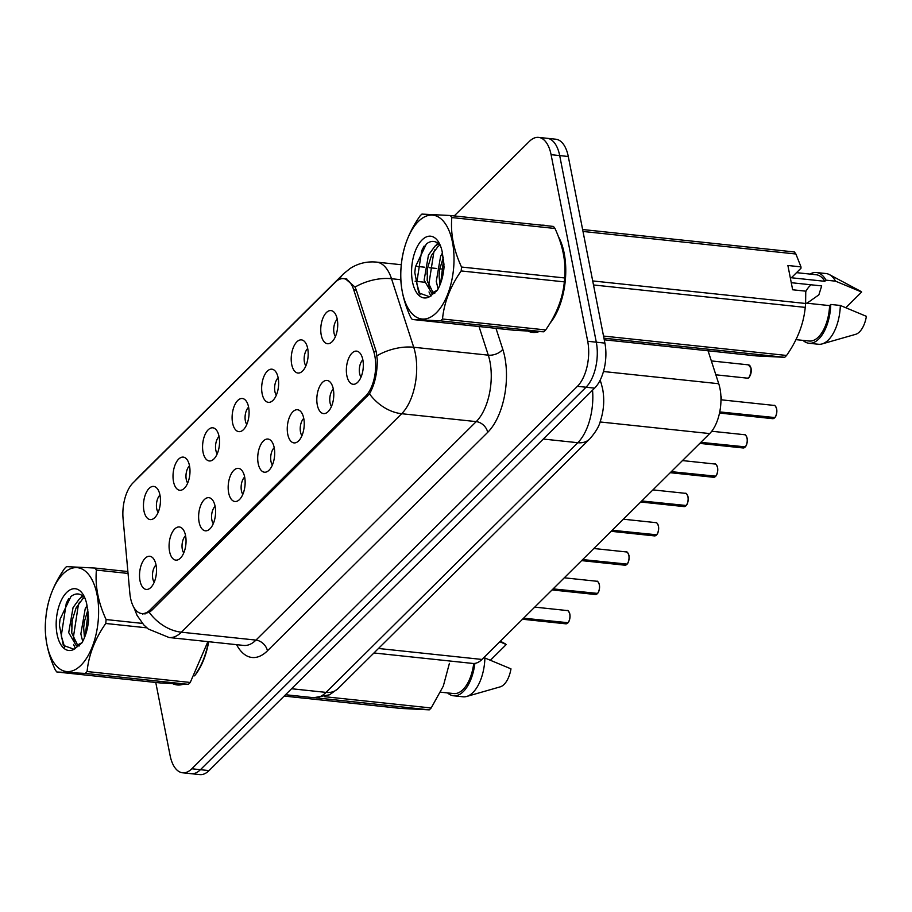 <?xml version="1.0" encoding="UTF-8"?>
<svg xmlns="http://www.w3.org/2000/svg" width="912" height="912" viewBox="0 0 912 912"><rect width="100%" height="100%" fill="white"/><g stroke="black" fill="none" stroke-linecap="round" stroke-linejoin="round"><path stroke-width="1.37" d="M307.697 348.532A16.667 8.356 96 0 1 300.937 372.313A16.667 8.356 96 0 1 291.692 364.401A16.667 8.356 96 0 1 294.382 345.272A16.667 8.356 96 0 1 304.232 341.225A16.667 8.356 96 0 1 307.697 348.532A9.998 5.016 -84 0 0 304.448 362.235A9.998 5.016 -84 0 0 305.873 365.86M278.149 377.842A16.667 8.356 96 0 1 271.388 401.622A16.667 8.356 96 0 1 262.143 393.71A16.667 8.356 96 0 1 264.833 374.57A16.667 8.356 96 0 1 274.683 370.534A16.667 8.356 96 0 1 278.149 377.842A9.998 5.016 -84 0 0 274.9 391.544A9.998 5.016 -84 0 0 276.325 395.17M232.594 423.008A16.667 8.356 96 0 1 235.285 403.879A16.667 8.356 96 0 1 245.134 399.844A16.667 8.356 96 0 1 248.6 407.14A16.667 8.356 96 0 1 241.84 430.92A16.667 8.356 96 0 1 232.594 423.008M248.611 407.185A9.998 5.016 -84 0 0 245.362 420.854A9.998 5.016 -84 0 0 246.776 424.468M203.057 452.318A16.667 8.356 96 0 1 205.736 433.189A16.667 8.356 96 0 1 215.585 429.153A16.667 8.356 96 0 1 219.051 436.449A16.667 8.356 96 0 1 212.302 460.229A16.667 8.356 96 0 1 203.057 452.318M219.062 436.495A9.998 5.016 -84 0 0 215.813 450.163A9.998 5.016 -84 0 0 217.227 453.777M173.508 481.627A16.667 8.356 96 0 1 176.198 462.498A16.667 8.356 96 0 1 186.048 458.462A16.667 8.356 96 0 1 189.502 465.758A16.667 8.356 96 0 1 182.753 489.539A16.667 8.356 96 0 1 173.508 481.627M189.514 465.804A9.998 5.016 -84 0 0 186.265 479.461A9.998 5.016 -84 0 0 187.678 483.086M143.959 510.937A16.667 8.356 96 0 1 146.65 491.807A16.667 8.356 96 0 1 156.499 487.76A16.667 8.356 96 0 1 159.953 495.068A16.667 8.356 96 0 1 153.205 518.848A16.667 8.356 96 0 1 143.959 510.937M159.965 495.102A9.998 5.016 -84 0 0 156.716 508.771A9.998 5.016 -84 0 0 158.141 512.396M321.241 335.092A16.667 8.356 96 0 1 323.931 315.962A16.667 8.356 96 0 1 333.781 311.927A16.667 8.356 96 0 1 337.235 319.223A16.667 8.356 96 0 1 330.486 343.003A16.667 8.356 96 0 1 321.241 335.092M337.246 319.268A9.998 5.016 -84 0 0 333.997 332.926A9.998 5.016 -84 0 0 335.411 336.551M317.296 404.951A16.667 8.356 96 0 1 319.987 385.822A16.667 8.356 96 0 1 329.836 381.786A16.667 8.356 96 0 1 333.302 389.082A16.667 8.356 96 0 1 326.542 412.862A16.667 8.356 96 0 1 317.296 404.951M333.302 389.128A9.998 5.016 -84 0 0 330.053 402.785A9.998 5.016 -84 0 0 331.478 406.41M287.747 434.26A16.667 8.356 96 0 1 290.438 415.131A16.667 8.356 96 0 1 300.287 411.084A16.667 8.356 96 0 1 303.753 418.391A16.667 8.356 96 0 1 296.993 442.172A16.667 8.356 96 0 1 287.747 434.26M303.753 418.426A9.998 5.016 -84 0 0 300.504 432.094A9.998 5.016 -84 0 0 301.929 435.719M258.199 463.57A16.667 8.356 96 0 1 260.889 444.429A16.667 8.356 96 0 1 270.739 440.393A16.667 8.356 96 0 1 274.204 447.689A16.667 8.356 96 0 1 267.444 471.481A16.667 8.356 96 0 1 258.199 463.57M274.216 447.735A9.998 5.016 -84 0 0 270.967 461.404A9.998 5.016 -84 0 0 272.38 465.029M228.661 492.868A16.667 8.356 96 0 1 231.34 473.738A16.667 8.356 96 0 1 241.19 469.703A16.667 8.356 96 0 1 244.655 476.999A16.667 8.356 96 0 1 237.907 500.779A16.667 8.356 96 0 1 228.661 492.868M244.667 477.044A9.998 5.016 -84 0 0 241.418 490.713A9.998 5.016 -84 0 0 242.831 494.327M215.107 506.308A16.667 8.356 96 0 1 208.358 530.089A16.667 8.356 96 0 1 199.112 522.177A16.667 8.356 96 0 1 201.803 503.048A16.667 8.356 96 0 1 211.641 499.012A16.667 8.356 96 0 1 215.107 506.308A9.998 5.016 -84 0 0 211.869 520.022A9.998 5.016 -84 0 0 213.283 523.636M169.564 551.486A16.667 8.356 96 0 1 172.254 532.357A16.667 8.356 96 0 1 182.104 528.322A16.667 8.356 96 0 1 185.558 535.618A16.667 8.356 96 0 1 178.809 559.398A16.667 8.356 96 0 1 169.564 551.486M185.569 535.663A9.998 5.016 -84 0 0 182.32 549.32A9.998 5.016 -84 0 0 183.745 552.946M140.015 580.796A16.667 8.356 96 0 1 142.705 561.667A16.667 8.356 96 0 1 152.555 557.62A16.667 8.356 96 0 1 156.02 564.927A16.667 8.356 96 0 1 149.26 588.707A16.667 8.356 96 0 1 140.015 580.796M156.02 564.961A9.998 5.016 -84 0 0 152.771 578.63A9.998 5.016 -84 0 0 154.196 582.255M346.845 375.641A16.667 8.356 96 0 1 349.535 356.512A16.667 8.356 96 0 1 359.385 352.477A16.667 8.356 96 0 1 362.839 359.773A16.667 8.356 96 0 1 356.09 383.553A16.667 8.356 96 0 1 346.845 375.641M362.851 359.818A9.998 5.016 -84 0 0 359.602 373.487A9.998 5.016 -84 0 0 361.015 377.101M708.065 350.801L718.736 383.724A33.334 16.724 96 0 1 719.978 388.546A33.334 16.724 96 0 1 709.696 433.576L481.981 659.444A33.334 16.724 96 0 1 472.747 663.434L373.954 652.969M373.669 351.371A30.005 15.048 96 0 1 374.786 355.703A30.005 15.048 96 0 1 365.541 396.23L150.07 609.946A30.005 15.048 96 0 1 141.759 613.548A30.005 15.048 96 0 1 129.846 593.222L123.074 518.654A30.005 15.048 96 0 1 133.004 482.904L335.308 282.241A30.005 15.048 96 0 1 343.619 278.65A30.005 15.048 96 0 1 353.742 289.856L373.669 351.371L376.234 351.633M549.947 323.327A53.888 27.029 -84 0 0 564.163 253.171A53.888 27.029 -84 0 0 558.338 236.516M546.288 225.674A53.888 27.029 -84 0 0 543.974 225.23A53.888 27.029 -84 0 0 541.625 225.184M345.249 278.65L355.019 287.075L356.25 289.948L376.177 351.451L377.283 359.773C377.317 373.202 374.729 384.556 369.497 393.847L151.586 610.516L149.237 612.328L142.489 614.027M538.604 137.393L555.807 139.217A33.334 16.724 -84 0 1 568.29 156.499L604.907 343.106A33.334 16.724 -84 0 1 594.624 388.136L209.03 770.606A33.334 16.724 -84 0 1 199.796 774.607L191.189 773.695A33.334 16.724 -84 0 0 200.423 769.694L586.028 387.224A33.334 16.724 -84 0 0 596.3 342.194L559.694 155.587A33.334 16.724 -84 0 0 547.2 138.305A33.334 16.724 -84 0 1 559.694 155.587L596.3 342.194A33.334 16.724 -84 0 1 586.028 387.224L200.423 769.694A33.334 16.724 -84 0 1 191.189 773.695L182.582 772.783A33.334 16.724 -84 0 0 191.816 768.782L577.421 386.312A33.334 16.724 -84 0 0 587.704 341.282L551.087 154.675A33.334 16.724 -84 0 0 538.604 137.393A33.334 16.724 -84 0 0 529.37 141.394L454.222 215.927M528.253 331.204A53.888 27.029 -84 0 0 532.619 332.413A53.888 27.029 -84 0 0 538.741 331.706M172.835 683.738A53.888 27.029 -84 0 0 177.213 684.946A53.888 27.029 -84 0 0 183.323 684.239M194.541 675.849A53.888 27.029 -84 0 0 208.7 641.717M155.77 682.472L170.099 755.501A33.334 16.724 -84 0 0 182.582 772.783M181.066 684.798A53.888 27.029 -84 0 0 181.089 684.809L177.27 684.399A53.341 26.744 -84 0 0 181.534 684.171M774.493 417.97L772.681 418.676A6.669 3.34 -84 0 0 774.379 418.004L774.516 417.719M775.93 406.946A6.441 3.238 96 0 1 776.659 408.998A6.441 3.238 96 0 1 774.812 417.559L719.739 411.916M774.379 418.004L719.682 412.213M744.944 447.279L743.132 447.974A6.669 3.34 -84 0 0 744.83 447.313L744.967 447.028M747.11 438.307A6.441 3.238 96 0 1 745.264 446.869L700.849 442.354M744.83 447.313L700.576 442.628M715.407 476.588L713.583 477.284A6.669 3.34 -84 0 0 715.293 476.623L715.43 476.326M717.573 467.605A6.441 3.238 96 0 1 715.715 476.178L671.3 471.652M715.293 476.623L671.027 471.937M685.858 505.898L684.034 506.593A6.669 3.34 -84 0 0 685.744 505.932L685.881 505.636M688.024 496.915A6.441 3.238 96 0 1 686.166 505.487L641.763 500.962M685.744 505.932L641.478 501.235M656.309 535.207L654.485 535.903A6.669 3.34 -84 0 0 656.195 535.23L656.332 534.945M658.475 526.224A6.441 3.238 96 0 1 656.617 534.785L612.214 530.271M656.195 535.23L611.929 530.545M418.437 221.399A52.223 26.197 -84 0 0 402.34 291.943A52.223 26.197 -84 0 0 436.369 312.759A52.223 26.197 -84 0 0 452.466 242.216A52.223 26.197 -84 0 0 418.437 221.399M450.289 215.506L421.925 214.092A60.01 30.096 -84 0 0 420.968 215.004A60.01 30.096 -84 0 0 420.033 215.962C409.157 231.557 402.944 247.585 401.371 264.024A60.01 30.096 -84 0 0 401.018 267.946C399.616 283.906 402.853 300.39 410.719 317.422A60.01 30.096 -84 0 0 412.247 319.462L515.417 330.383L543.78 331.808A60.01 30.096 -84 0 0 544.738 330.896A60.01 30.096 -84 0 0 545.672 329.939C556.491 314.469 562.715 298.452 564.334 281.876A60.01 30.096 -84 0 0 564.688 277.955C566.078 261.915 562.841 245.419 554.986 228.479A60.01 30.096 -84 0 0 553.459 226.438L450.289 215.506A60.01 30.096 -84 0 1 451.816 217.558C450.414 233.518 453.652 250.002 461.518 267.034L564.688 277.955M543.78 331.808L440.61 320.876L412.247 319.462M440.61 320.876A60.01 30.096 -84 0 0 441.568 319.964A60.01 30.096 -84 0 0 442.502 319.006L545.672 329.939M438.718 243.846L434.99 246.126L428.469 255.041L424.126 280.109L431.661 293.071L437.441 290.153M439.915 245.089L438.034 246.445L431.501 255.36L427.625 267.797L427.158 280.44L433.211 292.98M442.48 252.909L440.61 256.329L436.267 281.398L438.125 288.922M443.312 257.366L439.766 269.086L439.082 275.367L439.88 285.16M431.672 293.071L434.739 293.402M422.074 239.924A31.042 15.572 -84 0 0 412.019 278.912A31.042 15.572 -84 0 0 429.484 296.731L437.281 290.426C441.032 283.883 443.289 276.051 444.053 266.931L442.183 251.712A31.042 15.572 -84 0 0 439.048 242.866A31.042 15.572 -84 0 0 422.074 239.924M440.553 245.887C436.301 240.654 431.57 240.004 426.371 243.937L415.45 266.714L414.812 272.677L418.745 292.855L429.484 296.731M442.183 251.712L443.973 264.423M554.986 228.479L451.816 217.558M564.334 281.876L461.164 270.944A60.01 30.096 -84 0 0 461.518 267.034M461.164 270.944C450.334 286.414 444.121 302.431 442.502 319.006M443.597 259.475L440.656 283.153M434.978 249.649L433.85 251.951L428.811 284.635L429.712 289.389M424.16 246.023L421.709 250.675L416.67 283.347L420.079 294.679M439.766 269.086L439.082 275.367M437.703 243.037L435.902 245.419M427.625 267.797L426.941 274.079M428.993 291.931L430.909 296.172M415.45 266.714L414.823 272.437M63.031 573.922A52.223 26.197 -84 0 0 46.922 644.476A52.223 26.197 -84 0 0 80.951 665.293A52.223 26.197 -84 0 0 97.06 594.749A52.223 26.197 -84 0 0 63.031 573.922M128.045 573.431L96.398 570.08A60.01 30.096 -84 0 0 94.871 568.039L66.508 566.626A60.01 30.096 -84 0 0 65.561 567.538A60.01 30.096 -84 0 0 64.615 568.495C53.74 584.09 47.527 600.119 45.965 616.558A60.01 30.096 -84 0 0 45.6 620.468C44.198 636.428 47.435 652.924 55.301 669.944A60.01 30.096 -84 0 0 56.84 671.996L159.999 682.917L188.374 684.342A60.01 30.096 -84 0 0 189.32 683.43A60.01 30.096 -84 0 0 190.255 682.461L207.89 641.638M188.374 684.342L85.204 673.409L56.84 671.996M85.204 673.409A60.01 30.096 -84 0 0 86.15 672.497A60.01 30.096 -84 0 0 87.085 671.54L190.255 682.461M83.3 596.38L79.583 598.66L73.051 607.574L68.708 632.643L76.255 645.605L82.023 642.686M84.497 597.622L82.616 598.979L76.095 607.894L72.208 620.331L71.74 632.962L77.805 645.514M87.062 605.443L85.192 608.851L80.849 633.931L82.707 641.444M87.905 609.889L84.36 621.619L83.676 627.889L84.463 637.682M76.255 645.605L79.333 645.924M66.667 592.447A31.042 15.572 -84 0 0 56.612 631.435A31.042 15.572 -84 0 0 74.077 649.264L81.863 642.96C85.614 636.416 87.871 628.585 88.635 619.465L86.777 604.246A31.042 15.572 -84 0 0 83.63 595.399A31.042 15.572 -84 0 0 66.667 592.447M85.135 598.42C80.883 593.188 76.163 592.538 70.954 596.471L60.044 619.248L59.394 625.21L63.327 645.388L74.077 649.264M86.777 604.246L88.567 616.957M94.871 568.039L127.874 571.539M146.821 627.832L105.746 623.477A60.01 30.096 -84 0 0 106.111 619.556L142.443 623.409M105.746 623.477C94.928 638.936 88.703 654.964 87.085 671.54M96.398 570.08C94.996 586.04 98.234 602.536 106.111 619.556M88.179 612.009L85.238 635.675M79.561 602.171L78.432 604.485L73.393 637.169L74.305 641.923M68.742 598.546L66.291 603.197L61.252 635.881L64.661 647.212M84.36 621.619L83.676 627.889M82.297 595.57L80.484 597.941M72.208 620.331L71.535 626.612M73.587 644.465L75.491 648.694M60.044 619.248L59.394 625.21M530.02 331.307A53.341 26.744 -84 0 0 532.676 331.865A53.341 26.744 -84 0 0 536.951 331.649M551.521 320.693A53.341 26.744 -84 0 0 563.901 253.433A53.341 26.744 -84 0 0 559.387 239.32M806.995 303.217L818.851 294.872L821.689 285.912L791.263 282.697M811.167 284.806A25.114 12.597 -84 0 0 805.786 291.612M604.257 339.8L756.333 355.908L784.696 357.322A60.01 30.096 -84 0 0 786.577 355.452C797.407 339.994 803.62 323.965 805.239 307.39A60.01 30.096 -84 0 0 805.604 303.479L805.763 291.167L792.653 289.777L787.888 265.483L800.987 266.874L795.891 254.003L582.996 231.454M795.959 339.64L809.161 341.031A33.334 16.724 -84 0 0 829.601 305.611L805.627 303.069M802.993 340.381A35.557 17.83 -84 0 0 808.921 343.243A35.557 17.83 -84 0 0 830.764 304.448L829.601 305.611M808.921 343.243L818.486 344.257A35.557 17.83 -84 0 0 822.088 343.927A35.557 17.83 -84 0 0 840.328 305.463L830.764 304.448M822.088 343.927L855.593 334.339A22.219 11.149 -84 0 0 866.4 316.339L840.328 305.463M784.696 357.322L603.938 338.181M603.527 336.061L786.577 355.452M582.62 229.528L794.363 251.963A60.01 30.096 -84 0 1 795.891 254.003M592.709 280.93L805.604 303.479M805.239 307.39L593.495 284.966M800.987 266.874L800.987 268.231L791.377 277.761L824.836 281.306A33.334 16.724 -84 0 0 816.183 274.74L796.529 272.654M824.836 281.306L825.998 280.155A35.557 17.83 -84 0 0 816.411 272.528A35.557 17.83 -84 0 0 810.016 274.079M825.998 280.155L835.552 281.17A35.557 17.83 -84 0 0 829.43 274.615A35.557 17.83 -84 0 0 825.976 273.543L816.411 272.528M835.552 281.17L861.635 292.034A22.219 11.149 -84 0 0 860.187 291.019L829.43 274.615M845.869 307.663L861.635 292.034M174.602 683.84A53.341 26.744 -84 0 0 177.27 684.399M196.103 673.227A53.341 26.744 -84 0 0 208.415 641.683M284.168 696.073L400.915 708.442L429.278 709.855A60.01 30.096 -84 0 0 431.171 707.986L443.3 686.109L449.399 663.366M440.542 692.174L453.743 693.565A33.334 16.724 -84 0 0 473.727 663.48M447.575 692.915A35.557 17.83 -84 0 0 453.515 695.776A35.557 17.83 -84 0 0 474.867 663.4M453.515 695.776L463.068 696.791A35.557 17.83 -84 0 0 466.67 696.46A35.557 17.83 -84 0 0 484.91 657.997L483.588 657.86M466.67 696.46L500.186 686.861A22.219 11.149 -84 0 0 510.982 668.861L484.91 657.997M429.278 709.855L316.111 697.862M324.706 696.711L431.171 707.986M499.844 641.729L506.217 644.567A22.219 11.149 -84 0 0 504.769 643.553L500.369 641.204M490.462 660.197L506.217 644.567M626.761 564.505L624.937 565.212A6.669 3.34 -84 0 0 626.647 564.539L626.783 564.254M628.927 555.533A6.441 3.238 96 0 1 627.08 564.095L582.665 559.58M626.647 564.539L582.38 559.854M597.212 593.815L595.399 594.51A6.669 3.34 -84 0 0 597.098 593.849L597.235 593.552M599.378 584.843A6.441 3.238 96 0 1 597.531 593.404L553.117 588.89M597.098 593.849L552.843 589.163M567.674 623.124L565.85 623.819A6.669 3.34 -84 0 0 567.549 623.158L567.697 622.862M569.84 614.141A6.441 3.238 96 0 1 567.982 622.714L523.568 618.188M567.549 623.158L523.294 618.473M603.459 371.515L718.736 383.724M353.742 289.856L356.307 290.13M150.07 609.946L151.962 610.151M365.541 396.23L367.433 396.435M600.062 421.96L709.696 433.576M378.48 648.478L481.981 659.444M495.98 328.331L502.774 349.262A55.564 27.862 96 0 1 487.692 432.345L267.433 650.826A11.115 8.185 45.2 0 0 255.964 640.099L476.235 421.618A44.449 22.287 -84 0 0 489.938 361.585A44.449 22.287 -84 0 0 488.285 355.156L479.017 326.53M267.433 650.826A55.564 27.862 96 0 1 236.584 644.67M243.652 645.422A44.449 22.287 -84 0 0 255.964 640.099L181.397 632.198A44.449 22.287 96 0 1 169.085 637.522L243.652 645.422M339.492 279.311A38.897 28.66 45.2 0 1 343.482 273.839L350.151 268.459C358.165 263.329 366.955 261.22 376.508 262.109A44.449 22.287 96 0 1 391.51 278.719L413.717 347.255A44.449 22.287 96 0 1 415.37 353.685A44.449 22.287 96 0 1 401.668 413.717A38.897 28.66 -134.8 0 1 369.497 393.847M377.044 355.714A38.897 22.344 162 0 1 413.717 347.255L488.285 355.156A11.115 6.384 -18 0 0 502.774 349.262M149.237 612.328A38.897 28.66 45.2 0 0 181.397 632.198L401.668 413.717L476.235 421.618A11.115 8.185 45.2 0 1 487.692 432.345M135.922 480.008A38.897 28.66 -134.8 0 1 137.883 477.763L343.482 273.839M400.824 279.71L391.51 278.719A38.897 22.344 162 0 0 355.019 287.075M191.816 768.782L209.03 770.606M577.421 386.312L594.624 388.136M587.704 341.282L604.907 343.106M551.087 154.675L568.29 156.499M415.097 281.215L424.433 282.207M427.466 282.526L428.583 282.64M439.607 283.814L440.371 283.894M291.566 688.742L326.063 692.39A22.219 16.37 45.2 0 0 337.896 688.731L329.563 694.784L313.751 697.714A44.449 22.287 -84 0 0 326.063 692.39L577.798 442.708A44.449 22.287 -84 0 0 592.549 390.199M543.301 439.048L577.798 442.708A22.219 16.37 45.2 0 0 589.631 439.048L337.896 688.731M600.164 380.144L601.156 383.177A22.219 12.768 162 0 0 599.845 380.771M774.664 417.73A6.669 3.34 -84 0 0 776.579 408.872A6.669 3.34 -84 0 0 774.083 405.418C774.664 404.871 775.531 406.045 776.693 408.929C777.013 413.056 776.386 415.975 774.778 417.696M747.076 378.127A6.669 3.34 -84 0 0 750.337 375.037A6.669 3.34 -84 0 0 750.975 368.323A6.669 3.34 -84 0 0 748.478 364.857L751.089 368.38C750.496 375.71 749.151 378.959 747.076 378.127L715.852 374.809M751.055 368.448A6.441 3.238 96 0 1 749.197 377.009M750.325 366.396A6.441 3.238 96 0 1 751.032 368.334M745.115 447.04A6.669 3.34 -84 0 0 747.031 438.17A6.669 3.34 -84 0 0 744.534 434.716C745.115 434.18 745.982 435.355 747.145 438.239C747.464 442.354 746.837 445.284 745.229 446.994M746.381 436.255A6.441 3.238 96 0 1 747.088 438.193M715.567 476.349A6.669 3.34 -84 0 0 717.482 467.48A6.669 3.34 -84 0 0 714.985 464.026C715.567 463.49 716.444 464.653 717.596 467.548C717.926 471.664 717.288 474.582 715.692 476.303M716.832 465.553A6.441 3.238 96 0 1 717.55 467.503M686.018 505.647A6.669 3.34 -84 0 0 687.933 496.789A6.669 3.34 -84 0 0 685.436 493.335C686.018 492.788 686.896 493.962 688.047 496.858C688.378 500.973 687.739 503.891 686.143 505.613M687.295 494.863A6.441 3.238 96 0 1 688.001 496.801M656.469 534.956A6.669 3.34 -84 0 0 658.396 526.099A6.669 3.34 -84 0 0 655.888 522.644C656.48 522.097 657.347 523.271 658.498 526.156C658.829 530.282 658.19 533.201 656.594 534.922M657.746 524.172A6.441 3.238 96 0 1 658.453 526.11M721.62 399.855A6.669 3.34 -84 0 0 721.426 397.621A6.669 3.34 -84 0 0 720.879 395.888A6.441 3.238 96 0 1 721.483 397.643M721.506 397.746A6.441 3.238 96 0 1 721.7 399.866M626.932 564.266A6.669 3.34 -84 0 0 628.847 555.408A6.669 3.34 -84 0 0 626.35 551.942C626.932 551.407 627.798 552.581 628.961 555.465C629.28 559.592 628.642 562.51 627.046 564.232M628.197 553.481A6.441 3.238 96 0 1 628.904 555.419M597.383 593.575A6.669 3.34 -84 0 0 599.298 584.706A6.669 3.34 -84 0 0 596.801 581.252C597.383 580.716 598.249 581.89 599.412 584.774C599.731 588.89 599.104 591.82 597.497 593.53M598.648 582.791A6.441 3.238 96 0 1 599.355 584.729M567.834 622.885A6.669 3.34 -84 0 0 569.749 614.015A6.669 3.34 -84 0 0 567.253 610.561C567.834 610.014 568.7 611.188 569.863 614.084C570.194 618.199 569.555 621.118 567.959 622.839M569.099 612.089A6.441 3.238 96 0 1 569.818 614.038M343.619 278.65L346.856 278.992M141.759 613.548L145.179 613.901M133.939 607.574L137.074 615.395L143.754 624.868L148.211 628.972L169.085 637.522M135.044 480.886L137.883 477.763M376.508 262.109L401.303 264.731M415.53 266.247L424.639 267.205M429.187 267.683L436.78 268.493M439.812 268.812L443.836 269.245M601.156 383.177L602.65 388.968C604.622 399.787 603.858 410.503 600.358 421.116C599.15 426.326 595.57 432.299 589.631 439.048M313.751 697.714L285.524 694.727M774.083 405.418L720.97 399.787M772.681 418.676L719.511 413.045M748.478 364.857L711.349 360.924M744.534 434.716L711.748 431.251M743.132 447.974L699.8 443.392M714.985 464.026L682.472 460.583M713.583 477.284L670.252 472.701M685.436 493.335L652.924 489.892M684.034 506.593L640.703 501.999M655.888 522.644L623.375 519.202M654.485 535.903L611.165 531.308M721.734 399.866L720.868 395.717M536.53 332.276L532.676 331.865M626.35 551.942L593.826 548.5M624.937 565.212L581.617 560.618M596.801 581.252L564.277 577.809M595.399 594.51L552.068 589.927M567.253 610.561L534.74 607.118M565.85 623.819L522.519 619.237"/></g></svg>
